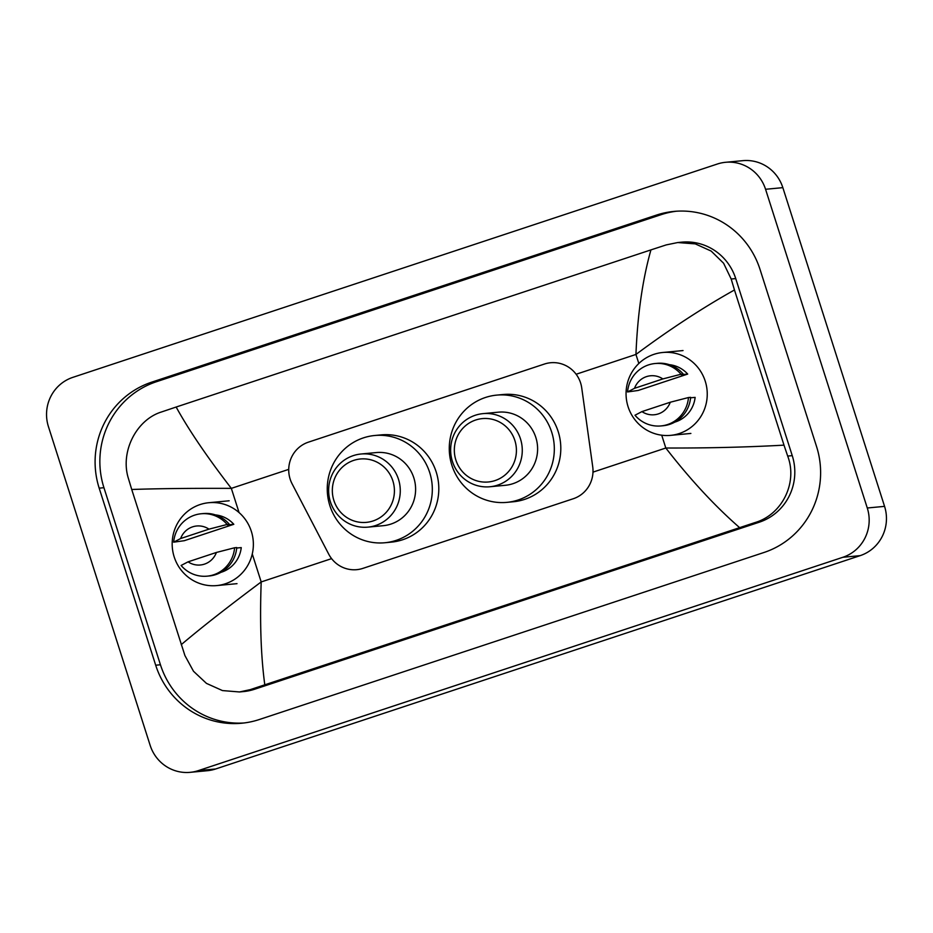 <?xml version="1.0" encoding="UTF-8"?>
<svg xmlns="http://www.w3.org/2000/svg" width="933" height="933" viewBox="0 0 933 933"><rect width="100%" height="100%" fill="white"/><g stroke="black" fill="none" stroke-linecap="round" stroke-linejoin="round"><path stroke-width="1.4" d="M581.737 387.965A29.378 28.655 -95.4 0 0 580.606 382.973A29.378 28.655 -95.4 0 0 550.61 362.739A29.378 28.655 -95.4 0 0 544.452 364.033L308.461 442.137A29.378 28.655 -95.4 0 0 292.111 483.83L328.719 554.144A29.378 28.655 -95.4 0 0 356.744 569.666A29.378 28.655 -95.4 0 0 362.902 568.372L573.282 498.735A29.378 28.655 -95.4 0 0 592.723 466.757L581.737 387.965M48.434 426.638A39.174 38.206 84.6 0 1 72.856 377.352L717.36 164.021A39.174 38.206 84.6 0 1 725.571 162.295A39.174 38.206 84.6 0 1 765.561 189.282L867.282 507.995A39.174 38.206 84.6 0 1 842.872 557.281L198.356 770.611A39.174 38.206 84.6 0 1 190.157 772.337A39.174 38.206 84.6 0 1 150.155 745.35L48.434 426.638M725.571 162.295L742.843 160.663A39.174 38.206 84.6 0 1 782.845 187.65L884.566 506.362A39.174 38.206 84.6 0 1 860.144 555.648L215.64 768.979A39.174 38.206 84.6 0 1 207.429 770.705L190.157 772.337M816.538 446.487L760.033 269.415A84.227 82.127 -95.4 0 0 674.034 211.406A84.227 82.127 -95.4 0 0 656.389 215.115L151.671 382.168A84.227 82.127 -95.4 0 0 99.178 488.157L155.694 665.217A84.227 82.127 -95.4 0 0 241.694 723.227A84.227 82.127 -95.4 0 0 259.339 719.518L764.045 552.464A84.227 82.127 -95.4 0 0 816.538 446.487M676.413 211.22A84.227 82.127 -95.4 0 0 661.135 214.672L156.429 381.725A84.227 82.127 -95.4 0 0 103.936 487.702L160.441 664.763A84.227 82.127 -95.4 0 0 244.061 722.97M739.566 527.6C714.9 506.071 690.315 479.55 665.812 448.015C707.354 448.155 746.75 447.199 784 445.146L787.685 456.074C797.843 482.466 782.355 514.643 754.879 522.608L250.161 689.662L239.478 691.959L243.49 691.575A52.889 51.572 -95.4 0 0 254.569 689.254L759.287 522.2A52.889 51.572 -95.4 0 0 792.245 455.642L735.729 278.582A52.889 51.572 -95.4 0 0 681.731 242.16L677.72 242.545L695.272 243.875L711.168 251.07L723.6 263.246L731.18 279.014L734.469 289.976C702.467 307.913 669.626 329.407 635.944 354.447C637.577 314.304 642.58 279.457 650.942 249.892L176.15 407.033C188.618 429.716 207.009 456.832 231.337 488.367C189.924 488.227 156.721 488.6 131.728 489.487L128.427 478.524C119.972 451.969 136.3 419.71 161.537 411.954L176.15 407.033M239.478 691.959L222.451 690.572L206.461 683.388L193.493 671.259L184.932 655.584L131.728 489.487M650.942 249.892L666.244 244.901L677.72 242.545M784 445.146L734.469 289.976M181.247 644.656C201.027 627.874 227.687 606.963 261.193 581.935C259.747 622.066 260.937 656.331 264.785 684.74M628.072 406.683A41.623 40.585 84.6 0 1 662.733 352.487A41.623 40.585 84.6 0 1 705.231 381.154A41.623 40.585 84.6 0 1 670.57 435.361A41.623 40.585 84.6 0 1 628.072 406.683M690.583 397.808L695.132 397.376A29.378 28.655 84.6 0 1 674.781 422.124M670.291 402.228A19.581 19.103 84.6 0 1 641.939 411.605L670.291 402.228L688.472 397.54A31.337 30.556 84.6 0 1 660.961 425.938A31.337 30.556 84.6 0 1 634.988 415.232L641.939 411.605M688.472 397.54L690.63 397.33A31.337 30.556 84.6 0 1 663.13 425.728L660.961 425.938M681.207 374.693L687.691 374.075L638.184 390.461L627.559 391.942A31.337 30.556 84.6 0 1 655.059 363.532A31.337 30.556 84.6 0 1 681.032 374.238L683.201 374.028L681.207 374.693M669.346 364.686A29.378 28.655 84.6 0 1 687.691 374.075M634.51 388.315A19.581 19.103 84.6 0 1 662.85 378.926L634.51 388.315L627.559 391.942M662.85 378.926L681.032 374.238M655.059 363.532L657.217 363.334A31.337 30.556 84.6 0 1 683.201 374.028M174.191 556.919A41.623 40.585 84.6 0 1 208.852 502.712A41.623 40.585 84.6 0 1 251.35 531.378A41.623 40.585 84.6 0 1 216.689 585.586A41.623 40.585 84.6 0 1 174.191 556.919M236.714 548.033L241.25 547.601A29.378 28.655 84.6 0 1 220.899 572.361M216.409 552.453A19.581 19.103 84.6 0 1 188.069 561.841L216.409 552.453L234.591 547.764A31.337 30.556 84.6 0 1 207.091 576.162A31.337 30.556 84.6 0 1 181.107 565.468L188.069 561.841M234.591 547.764L236.749 547.554A31.337 30.556 84.6 0 1 209.249 575.964L207.091 576.162M227.337 524.917L233.81 524.299L184.302 540.697L173.678 542.166A31.337 30.556 84.6 0 1 201.178 513.768A31.337 30.556 84.6 0 1 227.162 524.463L229.32 524.264L227.337 524.917M215.465 514.911A29.378 28.655 84.6 0 1 233.81 524.299M180.629 538.539A19.581 19.103 84.6 0 1 208.969 529.151L180.629 538.539L173.678 542.166M208.969 529.151L227.162 524.463M201.178 513.768L203.347 513.558A31.337 30.556 84.6 0 1 229.32 524.264M455.875 460.062A31.827 31.034 84.6 0 1 475.713 420.002A31.827 31.034 84.6 0 1 514.876 440.528A31.827 31.034 84.6 0 1 495.05 480.577A31.827 31.034 84.6 0 1 455.875 460.062M452.423 461.462A36.725 35.816 84.6 0 1 483.002 413.634A36.725 35.816 84.6 0 1 520.497 438.93A36.725 35.816 84.6 0 1 489.918 486.758A36.725 35.816 84.6 0 1 452.423 461.462M489.918 486.758L505.254 485.3A36.725 35.816 -95.4 0 0 535.834 437.472A36.725 35.816 -95.4 0 0 498.339 412.176L483.002 413.634M451.875 465.264A53.869 52.528 84.6 0 1 496.729 395.114A53.869 52.528 84.6 0 1 551.718 432.212A53.869 52.528 84.6 0 1 506.864 502.362A53.869 52.528 84.6 0 1 451.875 465.264M496.729 395.114L503.202 394.507A53.869 52.528 84.6 0 1 558.202 431.606A53.869 52.528 84.6 0 1 513.348 501.756L506.864 502.362M333.874 500.438A31.827 31.034 84.6 0 1 353.712 460.389A31.827 31.034 84.6 0 1 392.875 480.915A31.827 31.034 84.6 0 1 373.037 520.964A31.827 31.034 84.6 0 1 333.874 500.438M330.41 501.837A36.725 35.816 84.6 0 1 361.001 454.009A36.725 35.816 84.6 0 1 398.496 479.305A36.725 35.816 84.6 0 1 367.917 527.133A36.725 35.816 84.6 0 1 330.41 501.837M367.917 527.133L383.253 525.687A36.725 35.816 -95.4 0 0 413.832 477.859A36.725 35.816 -95.4 0 0 376.337 452.563L361.001 454.009M329.862 505.651A53.869 52.528 84.6 0 1 374.716 435.501A53.869 52.528 84.6 0 1 429.716 472.599A53.869 52.528 84.6 0 1 384.863 542.749A53.869 52.528 84.6 0 1 329.862 505.651M374.716 435.501L381.2 434.883A53.869 52.528 84.6 0 1 436.201 471.981A53.869 52.528 84.6 0 1 391.347 542.131L384.863 542.749M592.991 472.121L665.812 448.015L661.719 435.198M638.825 363.485L635.944 354.447L576.128 374.25M239.058 512.555L231.337 488.367L288.729 469.369M331.6 558.634L261.193 581.935L252.272 553.969M198.356 770.611L215.64 768.979M842.872 557.281L860.144 555.648M867.282 507.995L884.566 506.362M765.561 189.282L782.845 187.65M156.429 381.725L151.671 382.168M103.936 487.702L99.178 488.157M661.135 214.672L656.389 215.115M160.441 664.763L155.694 665.217M792.245 455.642L787.685 456.074M759.287 522.2L754.879 522.608M254.569 689.254L250.161 689.662M735.729 278.582L731.18 279.014M662.733 352.487L683.038 350.563M670.57 435.361L690.875 433.437M208.852 502.712L229.156 500.788M216.689 585.586L237.005 583.661"/></g></svg>
